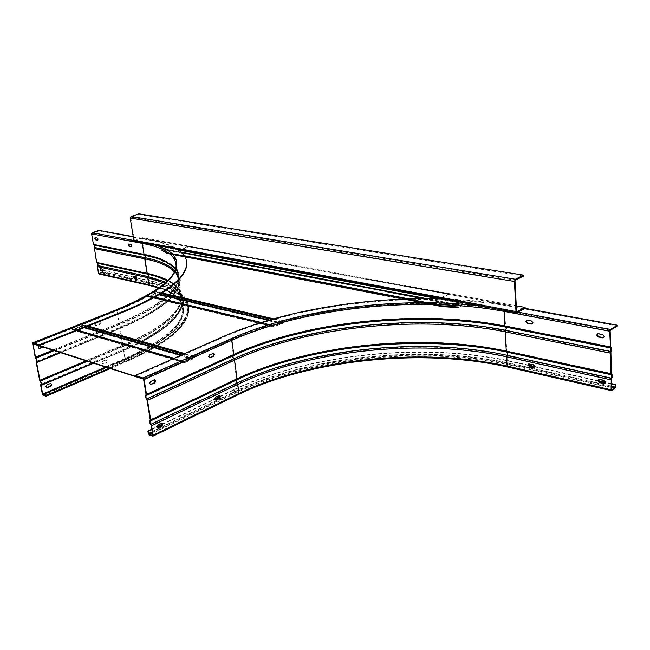 <?xml version="1.0" encoding="UTF-8"?>
<svg xmlns="http://www.w3.org/2000/svg" width="650" height="650" viewBox="0 0 650 650"><rect width="100%" height="100%" fill="white"/><g stroke="black" fill="none" stroke-linecap="round" stroke-linejoin="round"><path stroke-width="0.49" stroke-dasharray="3.25 2.44" d="M168.748 253.012L169.244 252.907C174.184 256.563 176.532 260.869 176.304 265.826C175.882 273.463 168.756 281.946 154.928 291.273L155.001 291.736C168.829 282.401 175.947 273.91 176.369 266.264C176.597 261.308 174.241 257.002 169.309 253.329L169.244 252.907L184.478 255.832M168.707 253.256L434.46 304.395C382.037 303.404 331.874 309.181 283.977 321.734L282.523 323.066L283.92 321.214C331.825 308.669 381.989 302.884 434.419 303.867L439.384 305.63L167.919 253.289M436.247 304.793L436.532 304.379L168.846 253.078M408.582 298.902L434.419 303.867L434.46 304.395L169.309 253.329L435.126 304.476M440.521 298.456L449.247 294.19L188.931 246.618L179.733 250.372L165.254 247.601L164.621 249.364L161.947 250.347M439.522 298.813L462.126 303.371L461.362 305.638L458.599 307.027M165.579 247.707L164.686 249.779L162.013 250.77M178.937 250.177L165.254 247.601M462.126 303.371L461.963 305.338L426.92 298.651M439.441 299.106L439.904 298.821M462.442 303.485L439.757 299.219M449.247 294.19L449.215 293.67L439.806 298.317M449.215 293.67L188.866 246.196L179.749 249.641M188.931 246.618L188.866 246.196M458.632 307.564L461.963 305.338L165.197 249.153M271.684 319.329L154.497 292.029L154.822 293.199L155.001 291.736L283.977 321.734L283.92 321.214L273.544 318.809M162.126 292.939L154.928 291.273L154.497 292.029L161.127 293.572M268.483 320.255L282.035 323.432L282.092 323.952L272.984 326.56L272.919 326.04L282.523 323.066L269.392 319.995M282.888 323.172L282.092 323.952L154.391 293.954L154.822 293.199L282.888 323.172M143.528 379.145L182.877 361.554L184.763 362.643L192.514 359.174L193.497 357.094L81.421 325.106L117.553 310.537C129.415 305.825 139.62 301.015 148.184 296.108L149.411 297.026L154.391 293.954L154.318 293.491L149.338 296.554L148.102 295.644C139.547 300.544 129.334 305.346 117.471 310.058L81.656 324.236L81.014 325.008L86.702 326.633M272.391 325.894L149.338 296.554L149.411 297.026L272.577 326.592L271.318 325.488L271.627 325.073L272.391 325.894L272.082 326.308L148.793 296.847L149.086 296.481L272.391 325.894M183.308 354.201L193.082 356.996L193.757 356.119L230.888 339.536L271.139 324.789L148.728 295.823L148.436 296.189L271.318 325.488L230.961 340.064L193.497 357.094M261.024 322.514L270.741 324.829L270.806 325.349L148.184 296.108L148.102 295.644L154.903 297.261M159.859 294.361L154.464 293.093L154.318 293.491L159.347 294.669M193.082 356.996L192.433 358.629L184.681 362.099L182.796 361.01L143.138 378.723L230.888 339.536L230.961 340.064M117.553 310.537L117.471 310.058L33.134 343.428L71.118 328.404L72.962 329.42L80.413 326.463L81.014 325.008M81.421 325.106L80.502 326.95L73.052 329.908L71.207 328.892L33.231 343.931M523.599 276.055L139.002 214.508L131.146 217.173L130.788 217.872L134.704 240.484L142.659 237.697L516.279 305.801M139.002 214.508L138.897 213.818M449.264 299.138C471.185 300.056 492.091 302.315 511.981 305.914L142.764 238.379L134.599 241.191M142.764 238.379L142.659 237.697M135.322 376.212L222.877 337.447C300.251 303.217 419.786 289.859 512.021 306.637L617.5 325.983M213.501 353.234L209.349 354.648L208.357 356.712L209.389 357.768M154.814 379.714L150.28 381.249L149.232 383.402L150.272 384.475M219.537 395.387L215.402 396.882L214.427 398.929L215.386 399.937M161.85 423.191L160.802 423.126L157.341 424.791L156.301 426.928L157.268 427.952M605.053 383.256L605.824 382.037L604.207 380.088L599.966 379.153L598.78 379.462M534.462 367.518L535.226 366.316L533.723 364.463L528.848 363.878M532.358 323.838L533.187 322.562L531.668 320.71L526.784 320.231M603.801 337.577L604.646 336.277L603.005 334.327L598.707 333.507L597.569 333.816M151.832 429.577L156.812 427.172M162.338 424.507L214.939 399.149M220.001 396.711L234.227 389.854C307.718 354.396 422.858 341.981 511.006 361.554L528.702 365.503M151.767 429.187L156.78 426.774M162.329 424.101L214.914 398.759M220.001 396.305L233.724 389.699C307.483 354.136 422.971 341.681 511.452 361.303L511.574 363.586L615.509 386.929M611.414 383.589L605.378 382.241M598.488 380.705L534.771 366.494M528.572 365.113L511.452 361.303M611.423 383.971L605.361 382.614M598.617 381.111L534.763 366.86M94.762 324.773L95.688 322.944L98.832 321.685L100.222 322.595L99.304 324.423L96.168 325.674L94.762 324.773M39 348.416L38.025 347.425L39 345.524L42.372 344.183L43.883 345.093L42.835 347.019M98.971 273.959L102.058 272.911L102.651 271.741L102.367 270.091M102.05 270.871L101.969 272.399L98.824 273.154L97.663 266.402L98.377 263.949L96.947 262.267L94.567 248.398L95.282 245.936L93.852 244.221L92.04 233.707L99.084 230.888L99.003 230.368M133.209 236.624L149.849 239.671C160.721 241.654 169.382 244.481 175.825 248.154M99.084 230.888L149.931 240.216C171.876 244.205 184.096 251.322 186.599 261.576M96.094 323.058L95.176 324.886L96.021 325.853L99.929 324.423L100.644 322.766L99.783 321.742L95.688 322.944M43.233 347.149L43.306 347.116C44.574 346.036 44.606 345.077 43.404 344.24L39.097 345.816M129.123 243.872L131.113 244.254L132.039 245.546L131.706 246.537M95.306 237.648L97.557 237.851L98.434 239.094L97.89 240.061M102.789 361.27L101.879 363.098L102.668 364.016L106.348 362.627L107.258 360.815L106.47 359.897L102.383 361.148L106.064 359.767L106.852 360.685L105.942 362.505L102.261 363.886L101.473 362.968L102.383 361.148M101.002 268.539L102.854 268.954L103.732 270.197L103.228 271.131M134.306 275.925L136.289 276.364L137.207 277.656L136.654 278.614M105.804 367.25L128.302 357.598C167.245 340.048 187.111 323.57 187.899 308.181C187.46 295.555 175.654 286.666 152.474 281.523L136.793 278.021M103.326 270.554L133.9 277.379M103.293 270.294L133.803 277.095M136.76 277.761L152.904 281.361C176.199 286.52 188.061 295.441 188.5 308.124C187.72 323.57 167.789 340.104 128.716 357.727L106.21 367.38M46.532 387.636L45.63 386.701L46.589 384.808L50.879 383.451M441.309 306.053L167.237 253.199M164.621 249.364L181.846 252.631M424.507 298.651L461.362 305.638M181.366 252.168L164.881 249.047M438.555 298.789L439.473 298.967M180.026 249.933L440.074 298.667M440.034 298.147L179.961 249.511M439.79 299.081L179.766 250.258M461.402 306.166L164.686 249.779M167.302 253.622L441.35 306.581M439.099 306.044L167.659 253.606M81.746 324.724L193.838 356.655M193.757 356.119L184.763 353.559M88.108 326.064L81.656 324.236M192.766 358.191L181.553 354.981M85.012 327.299L80.738 326.081M80.413 326.463L84.305 327.584M180.83 355.298L192.433 358.629M192.514 359.174L80.502 326.95M81.144 326.178L193.188 358.296M73.052 329.908L184.763 362.643M183.918 362.44L72.231 329.713M71.622 328.989L183.3 361.66M182.877 361.554L71.207 328.892M71.118 328.404L77.545 330.281M173.826 358.394L182.796 361.01M183.641 361.213L71.939 328.599M72.556 329.322L184.259 362.001M184.681 362.099L72.962 329.42M131.146 217.173L515.434 280.174M515.011 281.158L130.788 217.872M134.981 241.142L517.099 312.626M516.693 311.642L134.875 240.467M134.347 240.078L516.555 311.22M480.984 306.028L518.017 312.138M504.246 310.383L504.806 309.676M222.877 337.447L222.779 336.749M610.464 330.168L504.847 310.399C417.966 294.231 303.826 306.93 230.888 339.536L231.351 340.161L143.609 379.397M511.981 305.914L512.021 306.637M146.047 394.282L233.285 354.372L231.351 340.161C304.054 307.621 417.918 294.954 504.53 311.131L505.627 326.284C419.161 309.205 305.533 321.717 233.082 354.924L233.285 354.372C305.589 321.254 419.047 308.75 505.334 325.78L610.521 346.629M145.876 394.842L233.082 354.924L232.391 356.842L233.683 359.304C306.004 325.926 419.51 313.454 505.871 330.801L505.651 331.581C419.494 314.226 306.199 326.666 234.049 360.011L147.014 400.181M610.789 347.165L505.627 326.284L506.634 328.071L505.871 330.801L610.903 351.991M146.632 399.433L233.683 359.304L236.592 378.69C308.214 344.606 420.973 332.377 506.716 350.838L506.829 351.211M150.223 419.738L236.592 378.69L150.069 420.282L242.052 376.618L150.085 420.274M507.869 352.308L507.244 355.786C421.427 337.009 308.62 349.204 236.982 383.541L235.698 381.095L236.373 379.234L242.052 376.618C313.771 344.508 422.679 333.369 506.269 351.179M150.792 424.799L236.982 383.541L237.347 384.248L151.174 425.547M152.726 435.029L238.582 393.307L237.347 384.248C308.815 349.944 421.411 337.781 507.024 356.558L507.536 365.893L611.553 389.496M507.91 366.234C422.256 346.856 309.668 358.946 238.274 393.705L238.582 393.307C309.79 358.654 422.134 346.588 507.536 365.893L611.626 389.789M611.317 379.527L507.024 356.558L507.244 355.786L611.544 378.69M611.431 373.937L507 351.333M610.675 352.836L505.651 331.581L506.716 350.838L611.171 373.417M610.147 330.956L504.53 311.131L504.847 310.399M527.776 319.971L527.312 320.214M531.212 320.962L531.668 320.71M598.707 333.507L598.26 333.775M602.558 334.596L603.005 334.327M238.274 393.705L152.718 435.297M152.352 432.713L234.975 392.697C308.181 357.216 422.996 344.858 510.819 364.561L611.504 387.254M234.227 389.854L234.528 392.064L152.214 431.884M611.479 386.401L511.128 363.838C423.036 344.134 307.954 356.525 234.528 392.064L234.975 392.697M148.273 433.371L234.024 391.909L233.724 389.699M510.859 365.259C423.044 345.524 308.254 357.866 235.072 393.372L234.024 391.909C307.726 356.257 423.15 343.834 511.574 363.586L510.859 365.259L614.778 388.741M235.072 393.372L149.346 434.939M152.563 436.142L238.363 394.387C309.749 359.596 422.313 347.523 507.942 366.933L611.918 390.601M238.786 394.363L238.363 394.387M599.966 379.153L599.519 379.429M603.769 380.372L604.207 380.088M529.88 363.61L529.425 363.878M533.276 364.731L533.723 364.463M215.402 396.882L215.906 397.036M219.115 395.493L218.603 395.338M157.341 424.791L157.836 424.97M161.298 423.304L160.802 423.126M510.819 364.561L511.006 361.554M209.349 354.648L209.861 354.794M213.119 353.324L212.607 353.186M150.28 381.249L150.784 381.412M154.31 379.819L153.806 379.665M165.937 282.254C193.838 295.872 185.778 315.429 141.757 340.925C154.221 334.303 164.06 327.673 171.251 321.035C175.549 316.656 178.782 312.341 180.952 308.084L182.544 302.803C183.674 300.958 181.496 288.827 173.192 284.066C168.537 280.946 162.711 278.322 155.732 276.185C196.56 287.081 190.686 318.346 123.354 346.491L124.158 348.059L123.557 350.269L124.938 358.491L125.84 359.791C197.714 329.079 198.388 295.116 149.752 285.407L99.296 273.926M40.657 385.32L123.557 350.269C161.428 333.45 180.773 317.671 181.594 302.933C181.252 314.023 167.968 326.69 141.757 340.925L123.825 349.286L40.869 384.321M40.3 381.404L123.354 346.491L122.704 345.231L39.634 380.079M32.532 343.704L116.829 310.351L118.999 323.204L35.149 357.118M116.919 309.595L116.829 310.351C155.317 294.385 175.069 279.63 176.101 266.086L177.864 277.948C176.906 291.874 157.284 306.963 118.999 323.204L120.453 326.04L119.852 328.307L122.704 345.231C160.656 328.518 180.05 312.869 180.903 298.277C181.252 291.419 176.792 285.577 167.521 280.767M175.394 269.417L177.864 277.948L175.354 269.539M154.529 244.92L133.835 240.451M142.415 242.653L142.927 242.149M149.849 239.671L149.931 240.216M143.016 242.702L142.748 243.23C165.173 247.414 176.491 255.011 176.711 266.029C175.687 279.614 155.862 294.426 117.244 310.456L117.471 310.058C190.791 281.182 191.953 250.616 143.016 242.702L92.3 233.212M92.04 233.707L142.748 243.23L144.495 254.256L93.852 244.221M52.869 350.244L119.405 323.318L117.244 310.456L33.191 343.736M119.405 323.318C157.828 307.011 177.515 291.866 178.474 277.891C178.214 266.549 166.879 258.676 144.495 254.256L155.992 257.457C193.798 268.133 185.819 297.326 119.73 323.952L119.405 323.318M94.169 244.603L144.812 254.654L145.933 256.043L145.348 258.058C187.306 265.842 193.96 290.436 143.731 317.094L120.404 327.917L120.867 326.154L119.73 323.952L53.966 350.594M94.729 247.845L145.348 258.058L145.186 258.635C167.562 263.144 178.888 271.131 179.181 282.596C178.246 296.725 158.608 312 120.266 328.421L120.404 327.917L60.019 352.536M94.567 248.398L145.186 258.635L147.477 273.187L96.947 262.267M86.06 360.904L123.118 345.353L120.266 328.421L60.661 352.747M123.118 345.353C161.192 328.575 180.659 312.869 181.504 298.228C181.155 286.341 169.812 277.997 147.477 273.187L155.959 275.657C196.771 286.561 190.848 317.826 123.443 345.979L123.118 345.353M97.264 262.641L147.794 273.577L148.907 274.942L148.33 276.949C191.839 285.659 197.048 313.235 141.879 341.608L124.101 349.903L124.572 348.181L123.443 345.979L87.116 361.246M97.817 265.858L148.33 276.949L148.159 277.526C170.479 282.417 181.829 290.867 182.203 302.876C181.374 317.671 161.964 333.507 123.963 350.391L92.885 363.098M97.663 266.402L148.159 277.526L149.281 284.602L98.824 273.154M105.463 367.136L125.353 358.613L123.963 350.391L93.478 363.285M149.671 284.879C198.315 294.556 197.632 328.486 125.734 359.174L125.353 358.613C163.223 341.559 182.553 325.512 183.332 310.473C182.926 298.261 171.576 289.64 149.281 284.602L99.206 273.414M125.734 359.174L45.581 393.575M45.89 395.509L128.407 359.994C202.231 328.372 202.402 293.637 152.482 283.782L101.969 272.399M152.482 283.782L152.742 283.262C175.923 288.438 187.728 297.367 188.175 310.05C187.395 325.504 167.554 342.03 128.643 359.621L128.407 359.994M102.221 271.903L152.742 283.262L152.474 281.523M128.302 357.598L128.643 359.621L45.898 395.224M152.904 281.361L153.173 283.091L102.651 271.741M102.058 272.911L152.563 284.318L153.173 283.091C176.459 288.291 188.329 297.261 188.776 309.993C187.817 326.259 167.83 343.135 128.789 360.612L129.058 359.751C168.098 342.087 188.004 325.504 188.776 309.993L188.5 308.124M110.151 368.648L128.513 360.62C202.312 328.965 202.483 294.19 152.563 284.318M128.513 360.62L45.825 396.24M109.143 368.322L129.058 359.751L128.716 357.727M43.241 395.281L125.84 359.791M149.752 285.407L149.346 285.431M159.234 287.666C174.801 292.923 182.634 300.544 182.731 310.529C181.943 325.512 162.679 341.502 124.938 358.491L42.323 393.892M158.763 288.007C174.907 293.377 182.894 300.885 182.731 310.529L181.594 302.933C181.667 294.726 176.118 288.129 164.946 283.14M167.83 280.459C176.678 285.163 181.033 291.102 180.903 298.277L178.571 282.652C178.742 278.679 177.344 275.088 174.362 271.871M36.189 362.432L119.852 328.307C158.064 311.951 177.637 296.733 178.571 282.652C178.206 292.338 166.538 303.599 143.577 316.428L120.12 327.299L36.4 361.4M174.882 270.757C186.006 283.01 175.565 298.228 143.577 316.428C154.343 310.537 162.874 304.696 169.179 298.878C177.596 290.201 179.368 284.367 179.498 282.466C180.57 280.8 178.815 269.636 171.088 265.102L155.764 257.985C193.586 268.653 185.656 297.854 119.649 324.464L35.823 358.451M102.854 268.954L102.432 269.108M136.289 276.364L135.85 276.526M102.854 363.821L103.261 363.951M106.348 362.627L105.942 362.505M105.479 359.832L105.885 359.962M131.113 244.254L130.674 244.408M95.257 237.64L95.688 237.494M97.557 237.851L97.118 237.998M96.168 325.674L96.574 325.788M99.718 324.537L99.304 324.423M98.832 321.685L99.239 321.799M176.369 266.264L176.304 265.826M435.224 303.924L409.045 298.894M184.413 255.734L169.162 252.809M440.586 305.963L167.472 253.281M440.489 306.516L167.407 253.727M272.683 326.048L149.216 296.587M271.034 325.333L148.298 296.083M271.139 324.789L261.267 322.441M155.058 297.172L148.395 295.588M272.577 326.592L149.126 297.074M184.34 362.7L72.646 329.956M183.089 361.53L71.411 328.868M183.219 360.953L174.078 358.288M77.781 330.184L71.532 328.356M184.47 362.131L72.759 329.444M134.704 240.484L516.839 311.74M150.361 421.021L242.629 377.179M526.573 320.312L527.028 320.06M597.366 333.897L597.813 333.629M152.62 435.427L238.444 393.697C309.701 358.987 422.248 346.905 507.764 366.267L611.731 389.878M598.577 379.551L599.024 379.267M528.637 363.967L529.092 363.699M219.204 395.249L219.708 395.403M161.501 423.028L161.996 423.207M213.176 353.104L213.679 353.243M154.464 379.576L154.968 379.73M33.036 343.428L117.366 310.066C156 293.93 175.784 279.256 176.711 266.029L178.474 277.891C178.693 269.059 171.202 262.251 155.992 257.457C162.37 259.447 167.854 262.088 172.453 265.379C180.44 271.253 181.041 281.678 179.904 283.53C178.969 288.868 172.404 301.665 143.731 317.094C166.912 304.257 178.734 292.752 179.181 282.596L181.504 298.228C181.577 288.308 173.062 280.784 155.959 275.657C163.093 277.777 169.244 280.637 174.419 284.237C183.381 290.656 184.145 302.088 182.918 304.094C182.504 307.881 179.034 313.406 172.534 320.686C165.612 327.381 155.391 334.36 141.879 341.608C168.334 327.356 181.773 314.446 182.203 302.876L183.332 310.473C183.072 298.529 171.803 290.006 149.524 284.895L99.068 273.431M45.809 395.598L128.529 359.994C167.44 342.477 187.322 325.829 188.175 310.05L187.899 308.181M100.791 268.548L100.36 268.702M103.439 271.123L103.017 271.277M134.062 275.933L133.632 276.096M136.89 278.598L136.459 278.769M102.261 363.886L102.668 364.016M106.064 359.767L106.47 359.897M128.903 243.888L128.464 244.043M95.493 237.502L95.062 237.656M98.126 240.061L97.695 240.207M95.615 325.739L96.021 325.853M99.377 321.628L99.783 321.742M42.998 344.118L43.404 344.24"/><path stroke-width="0.97" d="M168.846 253.078L167.659 253.606L168.748 253.012M167.659 253.606L161.947 250.347L167.919 253.289M441.35 306.581L439.099 306.044L439.384 305.63L458.599 307.027L458.632 307.564L441.35 306.581L441.309 306.053M167.237 253.199L167.302 253.622M179.749 249.641L178.937 250.177M440.521 298.456L439.904 298.821M439.806 298.317L439.522 298.813M439.099 306.044L436.247 304.793M143.236 379.275L143.138 378.723L33.134 343.428L33.231 343.931L143.528 379.145M515.011 281.158L515.434 280.174L523.599 276.055L523.559 275.121L515.385 279.232L514.426 281.45L515.978 311.521L516.709 312.715L525.176 308.327L525.135 307.409L517.051 311.707L516.555 311.22L515.011 281.158M523.559 275.121L138.897 213.818L131.04 216.482L130.236 218.067L133.794 240.273L134.599 241.191L516.62 312.699M525.135 307.409L516.279 305.801M135.2 375.481L135.322 376.212L143.138 378.723L143.609 379.397L146.047 394.282L145.283 396.817L147.014 400.181L150.223 419.738L149.459 422.199L151.174 425.547L152.726 435.029L152.441 435.427L149.224 434.224L147.891 431.056L148.273 433.371L149.346 434.939L152.945 436.15L151.669 425.734L149.955 422.378L150.719 419.916L147.518 400.351L145.787 396.979L146.551 394.452L144.105 379.559L143.016 377.983L135.2 375.481L222.779 336.749C283.554 309.961 369.947 295.815 449.264 299.138M208.869 356.85L209.861 354.794L213.679 353.243L214.533 354.291L213.549 356.346L209.722 357.906L208.869 356.85M149.736 383.565L150.784 381.412L154.968 379.73L155.854 380.794L154.814 382.939L150.621 384.621L149.736 383.565M609.692 331.224L610.691 351.423L610.228 353.113L610.724 373.701L611.252 374.741L611.114 389.789L611.918 390.601L614.778 388.741L615.509 386.929L615.461 384.491L614.762 387.985L611.764 389.886L611.544 378.69C612.633 376.391 612.592 374.806 611.431 373.937L610.903 351.991C611.999 349.692 611.959 348.083 610.789 347.165L610.147 330.956L610.464 330.168L617.5 325.983L617.484 325.211L610.447 329.387L609.692 331.224L504.075 311.374L504.246 310.383M527.312 320.214L531.212 320.962L532.724 322.806L532.114 324.009L527.467 323.351L525.956 321.506L526.573 320.312L527.312 320.214M598.26 333.775L602.558 334.596L604.199 336.546L603.558 337.756L598.349 337.049L596.724 335.108L597.366 333.897L598.26 333.775M617.484 325.211L525.176 308.327M209.389 357.768L213.037 356.208L213.501 353.234M150.272 384.475L154.31 382.777L154.814 379.714M215.386 399.937L219.026 398.279L219.993 396.24L219.537 395.387M157.268 427.952L161.289 426.164L162.321 424.027L161.85 423.191M598.78 379.462L598.447 380.396L600.056 382.338L605.053 383.256M528.848 363.878L528.531 364.821L530.026 366.665L534.462 367.518M526.784 320.231L526.411 321.262L527.922 323.099L532.358 323.838M597.569 333.816L597.171 334.848L598.796 336.781L603.801 337.577M148.387 431.234L151.832 429.577M156.812 427.172L162.338 424.507M214.939 399.149L220.001 396.711M147.891 431.056L151.767 429.187M156.78 426.774L162.329 424.101M214.914 398.759L220.001 396.305M615.461 384.491L611.414 383.589M605.378 382.241L598.488 380.705M534.771 366.494L528.572 365.113M615.022 384.767L611.423 383.971M605.361 382.614L598.617 381.111M534.763 366.86L528.702 365.503M214.931 399.084L215.906 397.036L219.708 395.403L220.504 396.402L219.529 398.442L216.328 399.994L215.719 400.083L214.931 399.084M156.804 427.107L157.836 424.97L161.298 423.304L161.996 423.207L162.817 424.206L161.785 426.343L158.332 428.009L157.617 428.114L156.804 427.107M603.85 383.573L599.609 382.623L598.008 380.681L598.577 379.551L603.769 380.372L605.386 382.322L604.809 383.451L603.85 383.573L604.297 383.289M533.423 367.786L529.571 366.925L528.084 365.089L528.637 363.967L533.276 364.731L534.779 366.576L533.869 367.526M39.317 344.784L39.447 345.459L33.134 343.428L32.931 343.834L35.547 357.248L37.058 360.246L36.587 362.57L40.024 380.217L41.535 383.207L41.047 385.466L42.721 394.038L45.809 395.598L45.89 393.258L46.085 396.248L43.241 395.281L42.323 393.892L40.657 385.32L41.137 383.061L39.634 380.079L36.189 362.432L36.668 360.116L35.149 357.118L32.768 342.761L39.317 344.784L123.914 311.114C164.726 294.076 185.648 278.387 186.664 264.062C186.907 257.749 183.3 252.452 175.825 248.154M42.835 347.019L39 348.416M133.209 236.624L99.003 230.368L92.211 232.684L91.609 233.862L93.421 244.376L94.055 245.131L96.525 262.421L97.159 263.169L98.394 273.309L98.971 273.959L149.346 285.431M130.674 244.408L128.464 244.043L128.131 245.034L129.049 246.318L131.268 246.691L131.601 245.7L130.674 244.408M97.118 237.998L95.062 237.656L94.762 238.623L95.639 239.858L97.695 240.207L97.996 239.241L97.118 237.998M103.293 270.294L101.944 270.246L102.05 270.871M39.447 345.459L124.02 311.764C164.824 294.702 185.737 278.996 186.753 264.648L186.599 261.576M39.097 345.816L38.423 347.555L39.301 348.53L43.233 347.149M131.04 246.707L129.488 246.163L128.57 244.879L128.7 244.034M97.89 240.061L96.07 239.712L95.306 237.648M46.987 384.946L46.028 386.848L47.523 387.701L50.83 386.287L51.789 384.394L50.302 383.541L46.987 384.946M102.797 271.294L101.376 270.717L100.604 268.702L100.076 269.636L100.945 270.871L103.017 271.277L103.301 270.351L102.432 269.108L100.571 268.694M136.216 278.777L134.664 278.168L133.876 276.088L133.323 277.046L134.233 278.33L136.459 278.769L136.768 277.818L135.85 276.526L133.868 276.088M45.492 393.112L105.804 367.25M101.944 270.246L103.326 270.554M133.9 277.379L136.793 278.021M133.803 277.095L136.76 277.761M45.89 393.258L106.21 367.38M50.879 383.451L51.391 384.256L50.432 386.141L46.532 387.636M184.478 255.832L408.582 298.902M273.544 318.809L162.126 292.939M181.846 252.631L424.507 298.651M426.92 298.651L181.366 252.168M179.449 250.153L438.555 298.789M161.127 293.572L271.684 319.329M269.392 319.995L159.859 294.361M159.347 294.669L268.483 320.255M154.903 297.261L261.024 322.514M184.763 353.559L88.108 326.064M181.553 354.981L85.012 327.299M84.305 327.584L180.83 355.298M86.702 326.633L183.308 354.201M77.545 330.281L173.826 358.394M515.385 279.232L131.04 216.482M130.236 218.067L514.426 281.45M515.978 311.521L133.794 240.273M236.632 379.941L236.21 381.241L237.859 384.394L238.761 394.371L152.969 436.134M151.669 425.734L237.859 384.394C309.043 350.204 421.298 338.081 506.577 356.817L507.544 353.324L506.829 352.081C423.434 334.067 314.421 345.085 242.629 377.179L236.754 379.884M611.333 378.137L507.008 355.257C421.33 336.546 308.652 348.725 237.12 382.996L150.906 424.239M144.105 379.559L231.863 340.299L233.797 354.51L146.551 394.452M610.074 346.897L504.879 326.024L504.075 311.374C417.804 295.238 304.289 307.856 231.863 340.299L230.791 338.829C297.286 309.197 397.678 295.904 480.984 306.028M610.691 351.423L505.635 330.265L506.179 328.315L504.879 326.024C418.925 309.043 305.817 321.498 233.797 354.51L232.895 356.98L234.561 360.149L237.104 378.844L236.706 379.909L242.629 377.179M230.791 338.829L143.016 377.983M610.447 329.387L518.017 312.138M506.829 351.211L506.269 351.179M507 351.333L507.869 352.308M527.467 323.351L527.922 323.099M531.814 323.846L531.359 324.098M598.349 337.049L598.796 336.781M603.094 337.61L602.648 337.886M149.224 434.224L152.352 432.713M611.504 387.254L614.762 387.985M152.214 431.884L148.769 433.55M611.114 389.789L507.089 366.153C422.021 346.897 310.017 358.914 239.086 393.461L153.229 435.216M611.52 390.674L507.618 367.014L507.089 366.153L506.577 356.817L610.87 379.811M611.252 374.741L506.829 352.081L506.261 351.089C420.859 332.678 308.441 344.866 237.104 378.844L150.719 419.916M610.724 373.701L506.261 351.089L505.196 331.833L610.228 353.113M150.426 420.989L236.706 379.909L150.41 420.997M147.518 400.351L234.561 360.149C306.426 326.909 419.372 314.519 505.196 331.833L505.635 330.265C419.404 312.975 306.036 325.439 233.821 358.743L146.746 398.856M610.602 347.977L505.456 327.039C419.161 309.936 305.695 322.433 233.399 355.615L146.209 395.574M599.609 382.623L600.056 382.338M529.571 366.925L530.026 366.665M216.328 399.994L215.824 399.831M219.026 398.279L219.529 398.442M158.332 428.009L157.836 427.83M161.289 426.164L161.785 426.343M615.079 387.213L611.479 386.401M210.291 357.817L209.787 357.679M213.037 356.208L213.549 356.346M151.287 384.532L150.792 384.369M154.31 382.777L154.814 382.939M97.549 265.468L148.062 276.543L165.937 282.254M98.394 273.309L148.842 284.773L147.729 277.688L148.476 275.113L147.68 274.137L155.732 276.185L167.521 280.767M93.421 244.376L144.048 254.418L142.309 243.384L91.609 233.862M154.529 244.92C191.994 255.133 183.633 283.376 117.366 309.424L117.114 309.433C155.643 293.231 175.305 278.785 176.101 266.086C175.89 255.125 164.621 247.561 142.309 243.384L142.415 242.653M96.525 262.421L147.046 273.358L144.747 258.798L145.494 256.206L144.048 254.418C159.884 257.538 170.332 262.543 175.394 269.417M92.211 232.684L133.835 240.451M117.366 309.424L33.004 342.761M32.768 342.761L116.919 309.595M124.02 311.764L123.914 311.114M35.547 357.248L52.869 350.244M35.888 357.914L53.966 350.594M36.692 362.05L60.019 352.536M60.661 352.747L36.587 362.57M40.024 380.217L86.06 360.904M40.365 380.884L87.116 361.246M41.161 384.963L92.885 363.098M93.478 363.285L41.047 385.466M42.721 394.038L105.463 367.136M45.581 393.575L43.111 394.631M46.296 395.371L109.143 368.322M158.763 288.007L149.427 285.447L148.842 284.773L159.234 287.666M164.946 283.14L147.729 277.688L97.232 266.557M97.159 263.169L147.68 274.137L147.046 273.358C155.366 275.153 162.289 277.517 167.83 280.459M174.362 271.871C168.691 265.996 158.819 261.633 144.747 258.798L94.136 248.544M94.453 247.455L145.08 257.652C159.25 260.488 169.187 264.859 174.882 270.757M94.055 245.131L144.69 255.214L155.764 257.985C164.458 260.447 170.991 264.298 175.354 269.539M101.376 270.717L100.945 270.871M134.664 278.168L134.233 278.33M129.488 246.163L129.049 246.318M96.07 239.712L95.639 239.858M409.045 298.894L184.413 255.734M261.267 322.441L155.058 297.172M174.078 358.288L77.781 330.184M507.618 367.014C422.297 347.636 309.863 359.702 238.786 394.363M186.753 264.648L186.664 264.062M46.093 396.248L110.151 368.648"/></g></svg>
